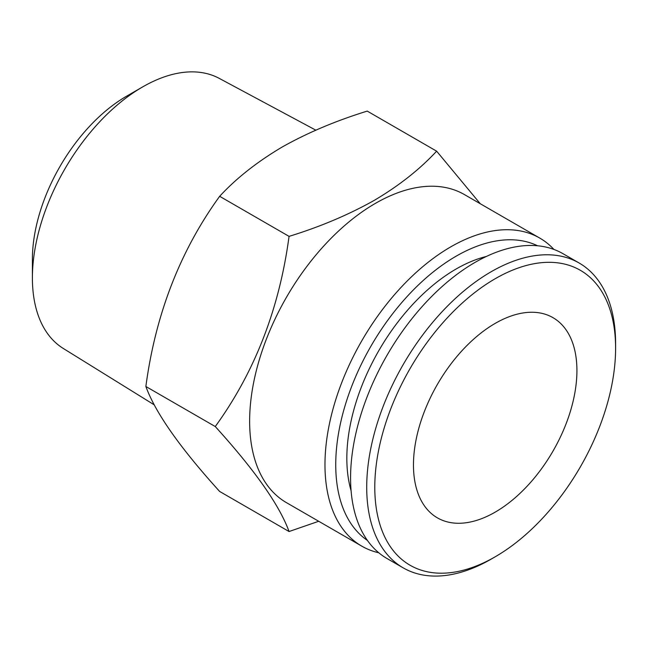 <?xml version="1.0" encoding="UTF-8"?>
<svg xmlns="http://www.w3.org/2000/svg" width="648" height="648" viewBox="0 0 648 648"><rect width="100%" height="100%" fill="white"/><g stroke="black" fill="none" stroke-linecap="round" stroke-linejoin="round"><path stroke-width="0.97" d="M491.16 559.119A175.989 101.606 -60 0 1 491.16 559.127L495.194 556.794A170.278 98.31 -60 0 1 374.787 487.272A170.278 98.31 -60 0 1 495.194 278.729A170.278 98.31 -60 0 1 615.6 348.243A170.278 98.31 -60 0 1 495.194 556.794L491.16 559.127A175.989 101.606 -60 0 1 403.161 567.842A175.989 101.606 -60 0 1 376.188 426.821A175.989 101.606 -60 0 1 491.16 271.739A175.989 101.606 -60 0 1 579.15 263.015A175.989 101.606 -60 0 1 615.6 343.586A175.989 101.606 -60 0 1 615.584 345.943M403.161 567.842L387.018 558.519A175.989 101.606 -60 0 1 360.045 417.498A175.989 101.606 -60 0 1 475.016 262.416A175.989 101.606 -60 0 1 563.007 253.7L579.15 263.015M486.324 256.478A154.58 89.246 120 0 0 456.143 268.993A154.58 89.246 120 0 0 351.086 490.722M436.63 151.17L367.23 111.1C335.704 120.844 307.306 132.848 282.026 147.112C257.07 161.911 236.277 178.305 219.656 196.304C180.128 250.881 155.528 314.272 145.865 386.483C155.407 412.727 179.998 447.719 219.656 491.459L289.057 531.53C279.515 505.278 254.923 470.286 215.266 426.554C254.802 371.976 279.393 308.578 289.057 236.374C320.234 226.776 348.632 214.772 374.261 200.362C398.966 185.765 419.758 169.371 436.63 151.17L480.241 203.715M142.682 86.897L126.538 96.22A133.132 76.869 -60 0 0 32.4 259.273L32.4 277.911A155.966 90.048 -60 0 1 142.682 86.897A155.966 90.048 -60 0 1 219.235 78.376L315.827 130.167M576.923 370.575A115.579 66.728 -60 0 1 526.468 486.891A115.579 66.728 -60 0 1 437.4 517.857A115.579 66.728 -60 0 1 413.465 464.948A115.579 66.728 -60 0 1 463.919 348.632A115.579 66.728 -60 0 1 552.987 317.666A115.579 66.728 -60 0 1 576.923 370.575M378.788 552.785A177.892 102.708 -60 0 1 361.819 546.167L286.481 502.67A177.892 102.708 -60 0 1 259.208 360.126A177.892 102.708 -60 0 1 375.427 203.367A177.892 102.708 -60 0 1 464.373 194.554L539.711 238.051A177.892 102.708 -60 0 1 553.927 249.44M318.711 521.275L289.057 531.53M361.819 546.167A177.892 102.708 -60 0 1 334.546 403.623A177.892 102.708 -60 0 1 450.765 246.864A177.892 102.708 -60 0 1 539.711 238.051M367.424 540.432A170.278 98.31 -60 0 1 345.919 402.902A170.278 98.31 -60 0 1 456.143 256.179A170.278 98.31 -60 0 1 537.548 245.77M289.057 236.374L219.656 196.304M215.266 426.554L145.865 386.483M154.305 404.895L63.302 348.47A155.966 90.048 -60 0 1 32.4 277.911M615.6 348.243L615.6 343.586"/></g></svg>
